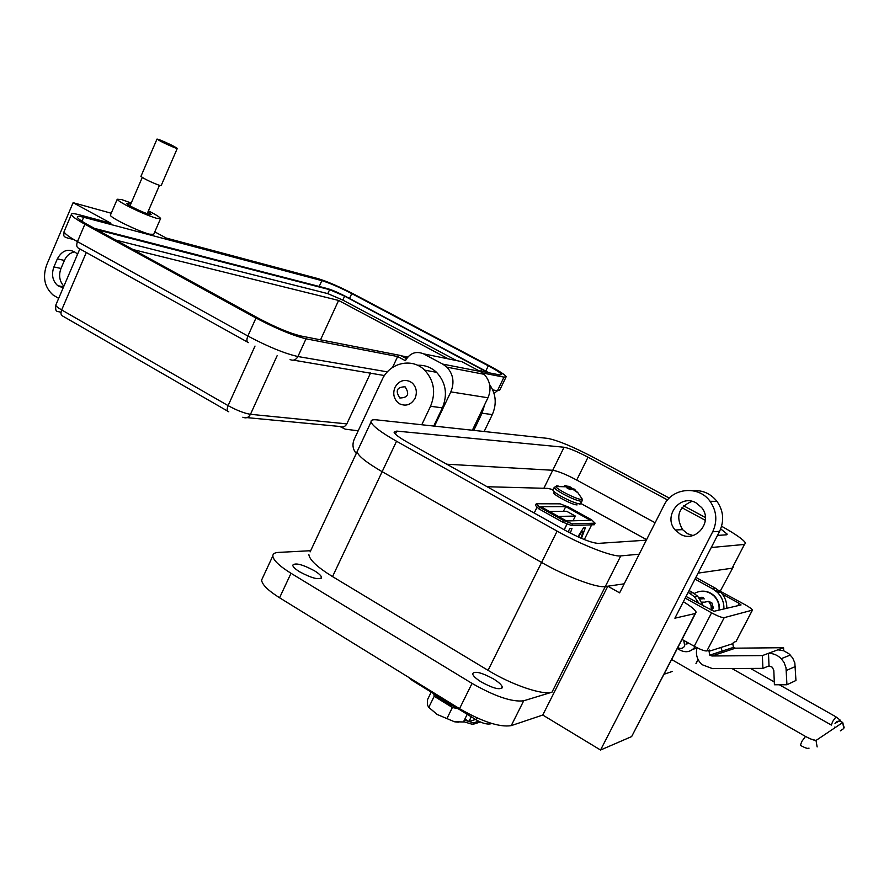 <?xml version="1.0" encoding="UTF-8"?>
<svg xmlns="http://www.w3.org/2000/svg" width="889" height="889" viewBox="0 0 889 889"><rect width="100%" height="100%" fill="white"/><g stroke="black" fill="none" stroke-linecap="round" stroke-linejoin="round"><path stroke-width="1.33" d="M534.222 513.042L537.145 507.119L538.767 508.808L562.715 522.143L567.104 523.799L564.148 529.755M471.237 716.79L468.903 721.479L464.891 719.001M475.571 719.468L468.981 721.501L471.303 716.834M538.767 508.808L539.567 507.175L536.267 503.763L535.467 505.385L537.112 507.097L534.189 513.02M577.872 536.789L583.451 527.966L585.329 527.888L581.473 538.378M580.839 538.112L583.128 531.844L581.717 531.911L578.461 537.056M567.904 531.833L570.027 528.488L571.994 528.41L570.305 533.1M591.663 524.832L584.306 539.556M564.226 529.788L567.182 523.832L571.638 525.521L572.449 523.888L563.537 520.498L562.715 522.143M468.903 721.479L464.358 720.079M468.981 721.501L473.481 722.857L472.704 724.424L463.702 721.712L464.48 720.146M478.671 721.235L473.481 722.857M571.638 525.521L594.319 524.743L595.097 523.177L591.585 519.798L568.582 507.086L560.092 503.83L536.267 503.763M472.704 724.424L480.349 722.012M539.567 507.175L563.537 520.498M540.834 506.674L566.526 520.954L590.552 520.332L565.748 506.619L540.834 506.674M595.097 523.177L572.449 523.888M568.482 530.922L568.227 531.611M563.415 511.308L565.748 506.619M569.738 532.455L568.093 531.533M581.717 531.911L581.15 531.6M583.128 531.844L581.55 530.966M581.595 538.134L580.962 537.778M558.325 516.398L575.361 516.087L573.016 520.787M575.361 516.087L566.682 511.286L549.435 511.453M408.151 677.029L412.252 680.429L476.248 719.879C482.094 723.202 486.816 724.535 490.395 723.89L491.684 723.468M450.312 703.899L449.901 704.666L448.512 704.01L449.389 703.332M449.012 703.143L444.644 700.765L444.189 701.665L443.189 701.032L443.633 700.11L444.644 700.765M443.178 700.988L443.622 700.088L439.822 697.532L439.266 698.365L443.189 701.01L443.644 700.121M438.388 696.543L439.822 697.532M448.056 702.499L442.1 698.832M455.457 707.066L454.635 706.555M449.901 704.666L454.579 706.688M448.512 704.01L444.189 701.665M439.266 698.365L434.665 694.431M437.644 697.232L438.255 696.465M458.113 708.7L452.39 707.5L434.221 696.276L433.743 693.676M458.268 722.201L454.468 721.768L437.099 714.434L428.32 706.999M452.39 707.5L446.911 718.579L454.468 721.768L463.425 721.968L467.214 714.323M446.911 718.579L437.099 714.434L428.787 707.333L434.221 696.276M428.787 707.333L427.409 704.977L427.476 699.721L431.209 692.12M646.581 539.634L580.884 503.496M553.114 489.65L547.757 488.383L487.105 486.728M669.273 498.096L594.096 457.691C573.194 446.767 557.692 440.333 547.602 438.377L376.592 419.864C372.569 419.441 370.724 420.13 371.057 421.942C372.413 425.909 380.903 432.332 396.538 441.244L557.125 531.122C581.895 545.124 612.821 557.081 620.766 555.903L639.202 554.191M711.256 547.513L744.437 544.435L745.593 543.168C743.826 539.879 735.825 534.233 721.59 526.244M705.388 517.509L683.63 505.819M720.701 528.888L727.202 534.145L726.557 534.8L717.49 535.411M646.303 540.179L598.308 543.39C591.641 542.946 580.85 538.723 565.926 530.744L407.251 442.133C399.205 437.566 394.816 434.254 394.071 432.187L396.761 431.098L564.059 447.245C569.171 448.2 577.161 451.512 588.029 457.19L667.539 499.974M681.952 507.73L705.344 520.321M310.105 551.913L357.078 451.756C358.267 456.035 366.624 462.68 382.137 471.681L541.579 562.448C566.171 576.594 597.13 588.218 605.298 586.562L624.189 583.829M720.301 591.029L733.381 566.749L732.136 568.193L698.076 573.127L732.136 568.193L744.437 544.435M576.717 480.038L655.126 522.765L576.717 480.038C565.893 474.326 557.903 471.081 552.725 470.27C557.903 471.081 565.893 474.326 576.717 480.038L588.029 457.19M446.8 464.214L552.725 470.27L446.8 464.214M783.698 650.781L783.565 647.703L735.492 648.17L733.458 647.381L732.758 643.703L733.369 642.547L736.159 641.269L752.238 610.532M682.063 639.469L694.242 646.259C700.365 649.581 704.588 651.148 706.888 650.948L709.678 650.059L709.044 651.281L709.766 655.149L711.911 655.982L762.373 655.593L762.906 668.361L712.433 668.617L701.966 664.628C697.065 659.882 695.42 654.26 697.043 647.759M686.608 643.158L688.042 643.414M685.93 644.181L688.553 643.025M769.018 665.894L768.496 653.315C773.397 653.359 777.642 655.149 781.22 658.682L784.042 662.438L785.998 667.683L786.943 684.752L774.408 684.763L773.819 670.506L772.374 667.272L769.018 665.894L762.906 668.361M720.946 647.481L722.346 651.626M783.565 647.703L762.373 655.593M686.075 596.463L713.934 611.299L741.048 604.942L739.103 603.32L737.859 605.687M777.908 649.803L783.698 650.781L788.876 653.693L792.644 657.916L794.833 662.938L795.955 680.485L786.943 684.752M685.23 598.108L711.578 612.821C717.745 616.133 721.957 617.744 724.202 617.655L752.45 610.121C751.916 608.987 749.538 607.231 745.315 604.853L718.579 590.296M716.312 590.718L718.957 592.185M722.29 594.03L739.103 603.32M695.142 646.759C691.153 651.848 686.186 653.004 680.252 650.237L677.44 648.403M711.222 610.387L711.122 605.52L708.6 601.331L702.232 602.664M712.156 609.321L709.755 601.575L709.155 601.909M704.099 598.697L701.043 598.897M702.999 601.864L702.688 602.575M694.242 593.485C701.232 589.807 707.8 590.629 713.956 595.941C717.801 599.897 719.501 604.609 719.057 610.098M699.743 591.418C705.233 590.507 710.078 591.985 714.289 595.874C718.134 599.831 719.823 604.542 719.379 610.021M711.4 609.521L713.222 607.431L711.733 602.575L709.066 601.809M704.155 598.975L702.088 597.208L699.11 597.797M687.064 642.169L686.175 643.825M683.697 640.269L684.741 645.97C682.996 648.537 680.685 649.103 677.829 647.659M410.274 381.625L412.496 383.226C416.508 387.504 417.363 392.516 415.063 398.272C411.251 404.695 406.162 406.573 399.772 403.906L397.783 402.495C393.627 398.228 392.705 393.16 395.016 387.315C398.783 380.892 403.873 379.003 410.274 381.625M399.817 397.983C395.116 390.738 396.872 387.015 405.084 386.804C409.785 394.071 408.029 397.794 399.817 397.983M493.484 678.918C498.951 682.308 501.896 685.086 502.318 687.241C500.396 690.275 493.417 688.542 481.371 682.041C475.915 678.64 473.004 675.873 472.626 673.751C474.626 670.762 481.571 672.484 493.484 678.918M314.417 570.749C318.918 573.527 321.296 575.761 321.529 577.461C319.095 580.15 311.839 578.283 299.749 571.871C295.27 569.082 292.926 566.86 292.725 565.193C295.226 562.537 302.46 564.393 314.417 570.749M691.931 501.329C678.463 507.152 675.351 516.587 682.574 529.633L687.519 533.689L692.953 535.522M696.131 502.907L701.677 507.597C713.545 521.51 695.576 543.546 680.207 534.122L675.196 530.011C662.672 516.431 680.285 493.462 696.131 502.907M262.711 577.683L261.61 580.039C261.988 584.529 267.967 590.44 279.557 597.764L291.014 573.294C279.357 566.026 273.29 560.237 272.812 555.947C272.834 553.803 274.701 552.625 278.424 552.413L310.683 550.702M279.557 597.764L459.524 708.689C482.416 721.801 499.651 727.458 511.231 725.635L542.757 715.034L600.542 750.027L631.646 736.57L695.509 613.432M698.054 659.494L695.976 663.494L698.221 659.816M664.105 674.218L672.284 671.462M692.809 649.348L696.331 648.27M371.057 421.942L357.078 451.756C358.267 456.035 366.624 462.68 382.137 471.681L541.579 562.448C566.171 576.594 597.13 588.218 605.298 586.562L607.82 586.195L619.611 592.863L663.905 505.452C672.084 487.694 698.643 485.105 710.044 501.285L716.967 501.352C723.535 510.853 724.402 520.865 719.568 531.378L712.689 531.778L600.542 750.027M719.568 531.378L674.884 618.188L695.22 613.521L696.143 612.21C695.254 609.887 690.997 606.387 683.374 601.709M688.153 592.418L689.697 593.285L692.931 592.685L689.108 590.563M694.998 579.117L712.889 589.007L715.812 588.462L695.887 577.394M489.706 384.726C496.029 393.983 496.895 403.939 492.317 414.585L484.149 431.509M484.694 404.584L482.049 413.207L473.793 430.387M417.563 365.279C424.775 364.923 431.109 367.268 436.566 372.324C445.911 382.514 447.856 394.36 442.389 407.862L433.732 426.042M356.278 453.468C352.777 449.334 352.077 444.656 354.178 439.41L382.081 379.792C389.504 362.668 412.074 357.378 424.642 370.146C434.11 380.503 436.077 392.538 430.543 406.273L421.764 424.753M308.861 554.569C309.528 559.903 317.417 567.249 332.53 576.594L396.538 441.244M291.014 573.294L472.037 683.408C495.04 696.476 512.264 702.266 523.71 700.788L551.98 692.187C543.068 695.487 512.008 684.997 488.061 670.35L332.53 576.594M712.689 531.778C717.59 521.11 716.712 510.942 710.044 501.285M607.82 586.195L542.757 715.034M715.812 588.462L720.412 591.907C724.846 596.475 726.969 601.931 726.769 608.287M702.899 597.486L700.21 599.064M723.902 608.965C724.113 602.564 721.979 597.064 717.512 592.463L712.889 589.007M699.476 598.253L703.177 597.486M712.067 603.175L713.022 608.432M692.931 592.685L697.732 596.308L703.532 606.12M699.243 603.731L694.542 596.93L689.697 593.285M692.675 490.684C702.521 489.961 710.611 493.517 716.967 501.352M148.419 210.849C155.886 214.671 159.942 217.227 160.587 218.527L156.52 218.294C147.674 215.505 137.484 211.115 125.949 205.126C120.515 202.181 117.615 200.214 117.237 199.236L121.637 199.581L131.239 203.036M110.536 214.827L110.392 215.182C109.936 217.549 138.773 231.54 149.608 234.207L153.719 234.307L160.442 218.861M130.761 204.137L126.783 203.47C126.594 204.703 142.729 212.527 148.83 214.171L151.163 214.316L147.941 211.938M358.211 430.798L345.321 429.176L339.809 426.476C342.743 427.731 345.076 426.864 346.821 423.886L370.557 372.98M58.663 298.382L52.973 294.937C44.528 287.191 42.428 277.168 46.684 264.878L73.109 202.681L110.925 223.261L79.065 214.749C73.809 213.36 71.231 213.293 71.342 214.538C71.853 216.271 76.376 219.494 84.888 224.217L255.988 318.018C276.179 328.652 292.859 335.575 306.027 338.798L397.65 356.545L405.384 360.701C409.862 353.066 415.908 350.777 423.531 353.833L442.755 364.112L446.889 367.146C453.323 374.269 454.635 382.514 450.834 391.882L434.51 426.131M74.72 251.876C69.931 252.832 66.497 255.676 64.419 260.433L60.997 268.456C58.496 275.212 59.452 281.135 63.864 286.247M77.487 254.387L75.698 252.587C68.286 248.142 62.163 250.231 57.352 258.866L53.907 266.944C51.251 274.59 52.529 280.835 57.763 285.691L63.152 287.892M154.786 231.862L166.265 238.063L318.029 278.624C327.396 281.491 339.342 286.669 353.855 294.148L490.117 366.201C499.796 371.38 505.152 374.869 506.197 376.68L503.985 377.136L482.694 373.013M111.225 213.238L73.109 202.681M479.227 370.891L499.807 374.925L501.674 374.558C500.818 373.047 496.362 370.135 488.294 365.835L351.755 293.603C339.609 287.347 329.641 283.024 321.851 280.646L83.666 217.26C79.31 216.116 77.187 216.071 77.287 217.105C77.721 218.55 81.499 221.25 88.611 225.184L259.255 318.695C276.001 327.508 289.881 333.275 300.871 335.986L400.65 355.511L406.529 358.667M423.531 353.833L461.847 361.656L480.249 371.435L484.205 374.313C490.361 381.37 491.617 389.193 487.972 397.772L472.37 430.232M293.503 360.156L384.47 375.558M392.549 367.435L397.65 356.545M199.336 255.487L327.685 288.658C332.364 290.047 338.365 292.637 345.688 296.426L488.972 372.802M199.358 255.41L94.434 228.373M406.673 358.467L405.851 358.311M96.734 229.64L329.608 289.67L344.621 296.148L487.75 372.558M407.095 357.878L403.884 357.245M115.814 240.086L327.797 293.626L342.81 300.082L456.568 360.578M133.15 249.587L338.598 300.449L448.367 358.9M407.751 357.078L401.172 355.789M338.598 300.449L320.518 339.831M177.255 148.496L161.187 185.545L159.287 185.312C150.608 182.012 144.485 179.045 140.918 176.4L140.973 176.266M158.909 139.495C167.543 143.007 173.666 145.974 177.289 148.407L175.455 148.007C166.821 144.507 160.676 141.529 157.009 139.073L158.909 139.495M570.827 489.283L571.471 487.961L570.716 487.15L564.559 485.372L568.215 486.716L566.826 487.817L570.138 489.639L572.572 489.106L577.072 492.228L574.138 489.028L573.683 489.761M558.248 486.05L556.536 485.772L555.725 486.55C556.747 489.394 577.339 499.718 581.395 499.418L582.239 499.096L577.483 492.117M573.972 489.294L571.471 487.961M553.091 489.672L554.18 487.472C554.68 488.761 557.647 490.928 563.104 493.984C571.416 498.385 577.483 500.818 581.306 501.285L582.195 500.718L581.806 498.184M554.18 487.472L555.725 486.55L568.215 486.816M568.204 487.005L568.571 486.283M568.904 489.006L569.893 486.772M569.793 489.461L570.716 487.15M573.816 489.85L574.238 489.15M574.694 490.595L575.094 489.861M567.704 488.339L568.204 487.072M412.585 679.752L412.252 680.429M477.182 717.99L476.248 719.879M490.75 723.179L490.395 723.89M557.125 531.122L488.061 670.35M551.98 692.187L620.766 555.903M564.059 447.245L543.857 488.283M396.761 431.098L395.361 434.054M709.044 651.281L732.758 643.703M735.492 648.17L711.911 655.982M711.578 612.821L694.242 646.259M706.888 650.948L724.202 617.655M735.848 641.758L752.172 610.554M786.343 670.45L795.366 666.528M831.359 725.068L832.682 721.468L835.993 716.856M835.015 723.513C837.127 720.701 839.694 720.368 842.716 722.524L843.783 728.491L840.361 730.858M810.879 739.048L816.002 740.47L817.147 746.927M805.501 736.448L801.778 741.504L800.367 745.415M459.524 708.689L472.037 683.408M695.22 613.521L631.646 736.57M523.71 700.788L511.231 725.635M492.317 414.585L482.049 413.207M442.389 407.862L430.543 406.273M339.809 426.476L246.998 417.619M227.651 411.129L62.986 316.217C60.874 315.495 60.441 313.406 61.674 309.939C57.896 307.738 55.929 306.138 55.785 305.116L55.963 304.716M228.773 411.774C226.928 411.218 226.706 409.173 228.095 405.617L61.674 309.939L86.3 252.498M242.83 417.219C246.031 418.619 248.576 417.652 250.476 414.307C244.364 413.318 236.896 410.418 228.095 405.617L255.01 346.065M346.821 423.886L250.476 414.307L277.112 355.756M57.352 258.866L64.419 260.433M60.997 268.456L53.907 266.944M247.542 342.098L78.732 248.298C76.61 247.409 76.187 245.186 77.454 241.619C69.353 237.141 64.875 233.851 64.03 231.74L64.319 231.051M494.062 393.449L497.44 390.727L492.773 389.927M505.93 377.225L499.696 390.182L497.44 390.727L503.985 377.136M248.464 342.609C246.631 341.898 246.431 339.709 247.864 336.031L77.454 241.619L84.888 224.217M290.092 359.589C293.359 360.956 295.97 359.934 297.926 356.533C284.669 353.544 267.989 346.71 247.864 336.031L255.988 318.018M387.382 371.869L297.926 356.533L306.027 338.798M81.966 221.25L83.666 217.26M319.195 286.458L321.851 280.646M349.521 298.448L351.755 293.603M485.883 370.869L488.294 365.835M487.972 397.772L450.834 391.882M480.249 371.435L442.755 364.112M481.782 368.924L480.705 371.18M344.621 296.148L342.81 300.082M329.608 289.67L327.797 293.626M554.425 492.362L552.869 490.128C553.369 491.428 556.336 493.606 561.77 496.662C570.093 501.074 576.161 503.496 579.984 503.941L581.962 501.174M554.747 492.573C548.446 492.128 572.116 505.185 577.105 504.896M726.902 534.745L727.202 534.145M709.766 655.149L733.458 647.381M781.22 658.682L790.354 655.049M835.071 723.368L840.427 720.29L835.782 716.734L779.32 684.752M774.297 681.919L750.472 668.428M687.275 643.836L686.352 643.547M834.649 727.124L835.249 727.546M671.684 659.56L805.223 736.292C809.968 738.848 813.557 740.237 816.002 740.47L842.716 722.524L844.15 727.58M800.444 745.36C805.001 747.916 807.845 748.882 808.99 748.249L808.934 748.027M831.137 724.946L731.925 668.517M501.729 688.419L502.318 687.241M321.107 578.35L321.529 577.461M261.61 580.039L272.812 555.947M720.412 591.907L717.512 592.463M697.732 596.308L694.542 596.93M424.642 370.146L436.566 372.324M675.196 530.011L682.574 529.633M60.974 312.472C57.196 310.561 55.151 313.395 55.785 305.116L79.832 248.909M57.763 285.691L63.608 286.847M73.276 239.352C61.363 236.918 64.075 236.274 64.03 231.74L71.342 214.538M110.392 215.182L117.237 199.236M446.889 367.146L484.205 374.313M147.196 213.649L159.464 185.368M130.016 205.848L142.262 177.467M140.918 176.4L157.009 139.073M579.817 504.219L580.406 503.907"/></g></svg>

